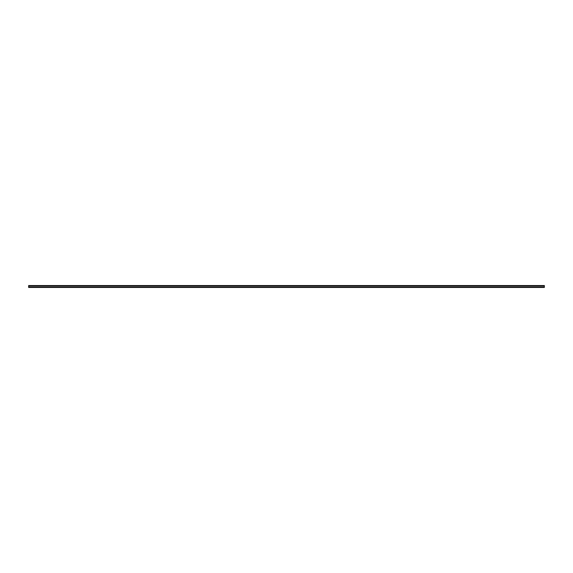 <?xml version="1.0" encoding="UTF-8"?>
<svg xmlns="http://www.w3.org/2000/svg" width="573" height="573" viewBox="0 0 573 573"><rect width="100%" height="100%" fill="white"/><g stroke="black" fill="none" stroke-linecap="round" stroke-linejoin="round"><path stroke-width="0.86" d="M544.35 287.417L544.35 285.533L28.65 285.562L28.65 287.467L544.35 287.467L28.65 287.417M544.35 287.13L28.65 287.13M544.35 285.956L28.65 285.956M544.35 287.18L28.65 287.18M544.35 287.073L28.65 287.073M544.35 285.533L28.65 285.533"/></g></svg>
